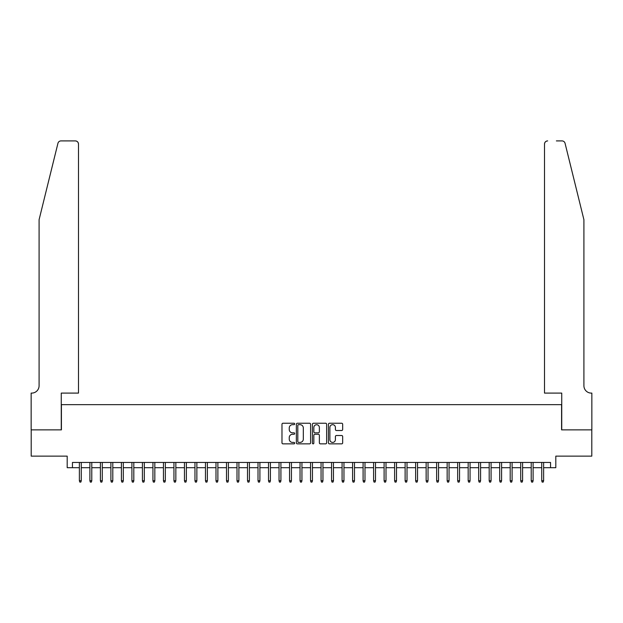 <?xml version="1.0" encoding="UTF-8"?>
<svg xmlns="http://www.w3.org/2000/svg" width="623" height="623" viewBox="0 0 623 623"><rect width="100%" height="100%" fill="white"/><g stroke="black" fill="none" stroke-linecap="round" stroke-linejoin="round"><path stroke-width="0.93" d="M294.687 423.959A0.724 0.724 0 0 0 293.963 423.235L283.006 423.235A1.028 1.028 0 0 0 281.978 424.263L281.978 442.828A1.028 1.028 0 0 0 283.006 443.864L293.963 443.864A0.724 0.724 0 0 0 294.687 443.14A0.724 0.724 0 0 0 293.963 442.416L292.545 442.416A3.302 3.302 0 0 1 289.243 439.122L289.243 437.572A3.302 3.302 0 0 1 292.545 434.27L293.963 434.27A0.724 0.724 0 0 0 294.687 433.546A0.724 0.724 0 0 0 293.963 432.829L292.545 432.829A3.302 3.302 0 0 1 289.243 429.527L289.243 427.978A3.302 3.302 0 0 1 292.545 424.676L293.963 424.676A0.724 0.724 0 0 0 294.687 423.959M341.645 430.509A1.028 1.028 0 0 0 342.673 429.473L342.673 424.263A1.028 1.028 0 0 0 341.645 423.235L329.474 423.235A1.028 1.028 0 0 0 328.438 424.263L328.438 442.828A1.028 1.028 0 0 0 329.474 443.864L341.645 443.864A1.028 1.028 0 0 0 342.673 442.828L342.673 436.544A1.028 1.028 0 0 0 341.645 435.508L336.436 435.508A1.028 1.028 0 0 0 335.4 436.544L335.4 439.659A2.757 2.757 0 0 1 332.643 442.416A2.757 2.757 0 0 1 329.886 439.659L329.886 427.44A2.757 2.757 0 0 1 332.643 424.676A2.757 2.757 0 0 1 335.4 427.44L335.4 429.473A1.028 1.028 0 0 0 336.436 430.509L341.645 430.509M72.447 467.702L72.447 462.445L550.553 462.445L550.553 467.702L555.809 467.702L555.809 456.137L591.795 456.137L591.795 429.87L561.588 429.87L561.588 404.654L61.412 404.654L61.412 429.87L31.205 429.87L31.205 456.137L67.191 456.137L67.191 467.702L79.378 467.702M310.597 424.263A1.028 1.028 0 0 0 309.569 423.235L297.397 423.235A1.028 1.028 0 0 0 296.361 424.263L296.361 442.828A1.028 1.028 0 0 0 297.397 443.864L309.569 443.864A1.028 1.028 0 0 0 310.597 442.828L310.597 424.263M313.431 423.235L325.603 423.235A1.028 1.028 0 0 1 326.639 424.263L326.639 442.828A1.028 1.028 0 0 1 325.603 443.864L320.393 443.864A1.028 1.028 0 0 1 319.365 442.828L319.365 435.306A1.028 1.028 0 0 0 318.33 434.27L314.88 434.27A1.028 1.028 0 0 0 313.844 435.306L313.844 443.14A0.724 0.724 0 0 1 313.128 443.864A0.724 0.724 0 0 1 312.403 443.14L312.403 424.263A1.028 1.028 0 0 1 313.431 423.235M81.27 467.702L89.891 467.702M91.783 467.702L100.396 467.702M102.289 467.702L110.902 467.702M112.794 467.702L121.415 467.702M123.307 467.702L131.92 467.702M133.813 467.702L142.426 467.702M144.318 467.702L152.939 467.702M154.831 467.702L163.444 467.702M165.336 467.702L173.949 467.702M175.842 467.702L184.463 467.702M186.355 467.702L194.968 467.702M196.86 467.702L205.473 467.702M207.366 467.702L215.986 467.702M217.879 467.702L226.492 467.702M228.384 467.702L236.997 467.702M238.889 467.702L247.51 467.702M249.395 467.702L258.015 467.702M259.908 467.702L268.521 467.702M270.413 467.702L279.034 467.702M280.918 467.702L289.539 467.702M291.432 467.702L300.045 467.702M301.937 467.702L310.558 467.702M312.442 467.702L321.063 467.702M322.955 467.702L331.568 467.702M333.461 467.702L342.082 467.702M343.966 467.702L352.587 467.702M354.479 467.702L363.092 467.702M364.985 467.702L373.605 467.702M375.49 467.702L384.111 467.702M386.003 467.702L394.616 467.702M396.508 467.702L405.121 467.702M407.014 467.702L415.634 467.702M417.527 467.702L426.14 467.702M428.032 467.702L436.645 467.702M438.537 467.702L447.158 467.702M449.051 467.702L457.664 467.702M459.556 467.702L468.169 467.702M470.061 467.702L478.682 467.702M480.574 467.702L489.187 467.702M491.08 467.702L499.693 467.702M501.585 467.702L510.206 467.702M512.098 467.702L520.711 467.702M522.604 467.702L531.217 467.702M533.109 467.702L541.73 467.702M543.622 467.702L550.553 467.702M298.534 424.676A0.724 0.724 0 0 0 297.81 425.4L297.81 441.699A0.724 0.724 0 0 0 298.534 442.416L300.029 442.416A3.302 3.302 0 0 0 303.323 439.122L303.323 427.978A3.302 3.302 0 0 0 300.029 424.676L298.534 424.676M319.365 427.487A2.757 2.757 0 0 0 316.609 424.73A2.757 2.757 0 0 0 313.844 427.487L313.844 431.794A1.028 1.028 0 0 0 314.88 432.829L318.33 432.829A1.028 1.028 0 0 0 319.365 431.794L319.365 427.487M79.378 480.73L79.799 482.093L80.85 482.093L81.27 480.73L79.378 480.73L79.378 462.445M81.27 480.73L81.27 462.445M57.931 143.306C58.733 141.577 58.733 141.577 57.931 143.306L39.085 219.717L39.085 385.738A7.359 7.359 0 0 1 31.726 393.097L31.15 393.097L31.15 429.87L61.256 429.87L61.256 393.097L78.49 393.097L78.49 144.061A3.154 3.154 0 0 0 75.336 140.907L60.992 140.907A3.154 3.154 0 0 0 57.931 143.306M66.614 140.907L75.336 140.907C77.236 141.102 78.288 142.153 78.49 144.061L78.49 393.097M39.085 385.738A7.359 7.359 0 0 1 31.726 393.097M578.136 196.284L565.069 143.306C564.267 141.577 564.267 141.577 565.069 143.306L583.915 219.717L583.915 385.738A7.359 7.359 0 0 0 591.274 393.097L591.85 393.097L591.85 429.87L561.744 429.87L561.744 393.097L544.51 393.097L544.51 144.061L544.51 393.097M556.386 140.907L562.008 140.907A3.154 3.154 0 0 1 565.069 143.306M547.664 140.907A3.154 3.154 0 0 0 544.51 144.061C544.712 142.153 545.764 141.102 547.664 140.907M583.915 385.738A7.359 7.359 0 0 0 591.274 393.097M89.891 480.73L90.312 482.093L91.363 482.093L91.783 480.73L89.891 480.73L89.891 462.445M91.783 480.73L91.783 462.445M100.396 480.73L100.817 482.093L101.868 482.093L102.289 480.73L100.396 480.73L100.396 462.445M102.289 480.73L102.289 462.445M110.902 480.73L111.322 482.093L112.374 482.093L112.794 480.73L110.902 480.73L110.902 462.445M112.794 480.73L112.794 462.445M121.415 480.73L121.835 482.093L122.887 482.093L123.307 480.73L121.415 480.73L121.415 462.445M123.307 480.73L123.307 462.445M131.92 480.73L132.341 482.093L133.392 482.093L133.813 480.73L131.92 480.73L131.92 462.445M133.813 480.73L133.813 462.445M142.426 480.73L142.846 482.093L143.897 482.093L144.318 480.73L142.426 480.73L142.426 462.445M144.318 480.73L144.318 462.445M152.939 480.73L153.359 482.093L154.411 482.093L154.831 480.73L152.939 480.73L152.939 462.445M154.831 480.73L154.831 462.445M163.444 480.73L163.865 482.093L164.916 482.093L165.336 480.73L163.444 480.73L163.444 462.445M165.336 480.73L165.336 462.445M173.949 480.73L174.37 482.093L175.421 482.093L175.842 480.73L173.949 480.73L173.949 462.445M175.842 480.73L175.842 462.445M184.463 480.73L184.883 482.093L185.934 482.093L186.355 480.73L184.463 480.73L184.463 462.445M186.355 480.73L186.355 462.445M194.968 480.73L195.388 482.093L196.44 482.093L196.86 480.73L194.968 480.73L194.968 462.445M196.86 480.73L196.86 462.445M205.473 480.73L205.894 482.093L206.945 482.093L207.366 480.73L205.473 480.73L205.473 462.445M207.366 480.73L207.366 462.445M215.986 480.73L216.407 482.093L217.458 482.093L217.879 480.73L215.986 480.73L215.986 462.445M217.879 480.73L217.879 462.445M226.492 480.73L226.912 482.093L227.963 482.093L228.384 480.73L226.492 480.73L226.492 462.445M228.384 480.73L228.384 462.445M236.997 480.73L237.418 482.093L238.469 482.093L238.889 480.73L236.997 480.73L236.997 462.445M238.889 480.73L238.889 462.445M247.51 480.73L247.931 482.093L248.982 482.093L249.395 480.73L247.51 480.73L247.51 462.445M249.395 480.73L249.395 462.445M258.015 480.73L258.436 482.093L259.487 482.093L259.908 480.73L258.015 480.73L258.015 462.445M259.908 480.73L259.908 462.445M268.521 480.73L268.941 482.093L269.993 482.093L270.413 480.73L268.521 480.73L268.521 462.445M270.413 480.73L270.413 462.445M279.034 480.73L279.454 482.093L280.498 482.093L280.918 480.73L279.034 480.73L279.034 462.445M280.918 480.73L280.918 462.445M289.539 480.73L289.96 482.093L291.011 482.093L291.432 480.73L289.539 480.73L289.539 462.445M291.432 480.73L291.432 462.445M300.045 480.73L300.465 482.093L301.516 482.093L301.937 480.73L300.045 480.73L300.045 462.445M301.937 480.73L301.937 462.445M310.558 480.73L310.978 482.093L312.022 482.093L312.442 480.73L310.558 480.73L310.558 462.445M312.442 480.73L312.442 462.445M321.063 480.73L321.484 482.093L322.535 482.093L322.955 480.73L321.063 480.73L321.063 462.445M322.955 480.73L322.955 462.445M331.568 480.73L331.989 482.093L333.04 482.093L333.461 480.73L331.568 480.73L331.568 462.445M333.461 480.73L333.461 462.445M342.082 480.73L342.502 482.093L343.546 482.093L343.966 480.73L342.082 480.73L342.082 462.445M343.966 480.73L343.966 462.445M352.587 480.73L353.007 482.093L354.059 482.093L354.479 480.73L352.587 480.73L352.587 462.445M354.479 480.73L354.479 462.445M363.092 480.73L363.513 482.093L364.564 482.093L364.985 480.73L363.092 480.73L363.092 462.445M364.985 480.73L364.985 462.445M373.605 480.73L374.018 482.093L375.069 482.093L375.49 480.73L373.605 480.73L373.605 462.445M375.49 480.73L375.49 462.445M384.111 480.73L384.531 482.093L385.582 482.093L386.003 480.73L384.111 480.73L384.111 462.445M386.003 480.73L386.003 462.445M394.616 480.73L395.037 482.093L396.088 482.093L396.508 480.73L394.616 480.73L394.616 462.445M396.508 480.73L396.508 462.445M405.121 480.73L405.542 482.093L406.593 482.093L407.014 480.73L405.121 480.73L405.121 462.445M407.014 480.73L407.014 462.445M415.634 480.73L416.055 482.093L417.106 482.093L417.527 480.73L415.634 480.73L415.634 462.445M417.527 480.73L417.527 462.445M426.14 480.73L426.56 482.093L427.612 482.093L428.032 480.73L426.14 480.73L426.14 462.445M428.032 480.73L428.032 462.445M436.645 480.73L437.066 482.093L438.117 482.093L438.537 480.73L436.645 480.73L436.645 462.445M438.537 480.73L438.537 462.445M447.158 480.73L447.579 482.093L448.63 482.093L449.051 480.73L447.158 480.73L447.158 462.445M449.051 480.73L449.051 462.445M457.664 480.73L458.084 482.093L459.135 482.093L459.556 480.73L457.664 480.73L457.664 462.445M459.556 480.73L459.556 462.445M468.169 480.73L468.589 482.093L469.641 482.093L470.061 480.73L468.169 480.73L468.169 462.445M470.061 480.73L470.061 462.445M478.682 480.73L479.103 482.093L480.154 482.093L480.574 480.73L478.682 480.73L478.682 462.445M480.574 480.73L480.574 462.445M489.187 480.73L489.608 482.093L490.659 482.093L491.08 480.73L489.187 480.73L489.187 462.445M491.08 480.73L491.08 462.445M499.693 480.73L500.113 482.093L501.165 482.093L501.585 480.73L499.693 480.73L499.693 462.445M501.585 480.73L501.585 462.445M510.206 480.73L510.626 482.093L511.678 482.093L512.098 480.73L510.206 480.73L510.206 462.445M512.098 480.73L512.098 462.445M520.711 480.73L521.132 482.093L522.183 482.093L522.604 480.73L520.711 480.73L520.711 462.445M522.604 480.73L522.604 462.445M531.217 480.73L531.637 482.093L532.688 482.093L533.109 480.73L531.217 480.73L531.217 462.445M533.109 480.73L533.109 462.445M541.73 480.73L542.15 482.093L543.201 482.093L543.622 480.73L541.73 480.73L541.73 462.445M543.622 480.73L543.622 462.445"/></g></svg>
